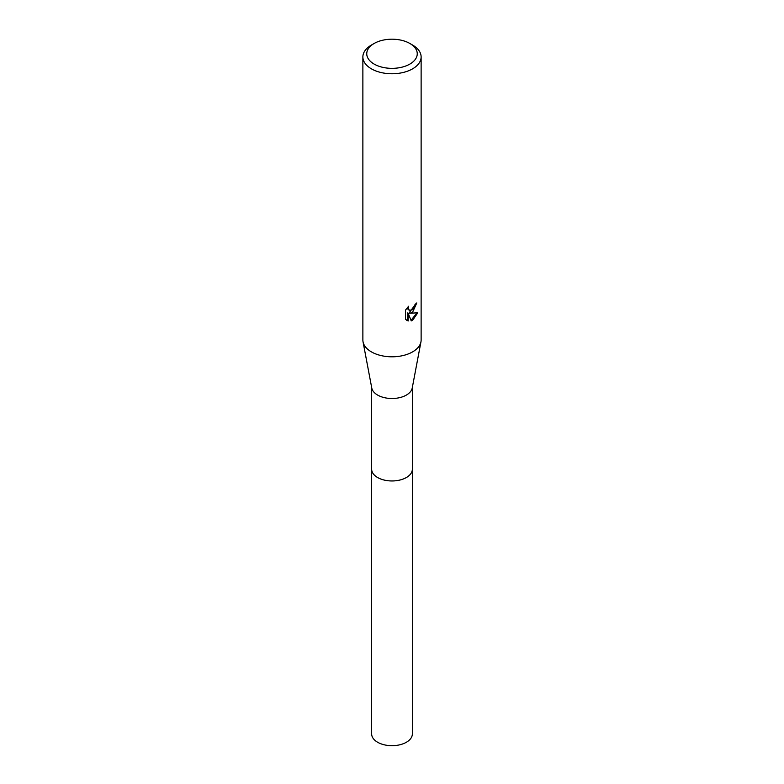 <?xml version="1.0" encoding="UTF-8"?>
<svg xmlns="http://www.w3.org/2000/svg" width="784" height="784" viewBox="0 0 784 784"><rect width="100%" height="100%" fill="white"/><g stroke="black" fill="none" stroke-linecap="round" stroke-linejoin="round"><path stroke-width="1.18" d="M412.345 468.852A20.355 11.75 180 0 1 412.355 469.224A20.345 11.74 180 0 1 406.386 477.515A20.345 11.74 180 0 1 384.219 480.063A20.345 11.74 180 0 1 371.655 469.214A20.355 11.75 180 0 1 371.655 468.852M412.345 468.959A20.345 11.75 180 0 1 406.386 477.525A20.345 11.75 180 0 1 384.013 480.024A20.345 11.75 180 0 1 371.655 468.959M409.856 43.473L412.6 45.051A29.126 16.817 180 0 1 421.126 56.948L421.126 339.991A29.126 16.817 180 0 1 420.959 341.814L412.227 388.041A20.345 11.74 180 0 1 406.386 395.067A20.345 11.74 180 0 1 385.248 397.841A20.345 11.74 180 0 1 371.773 388.041L363.041 341.814A29.126 16.817 180 0 1 362.874 339.991L362.874 56.948A29.126 16.817 180 0 1 371.4 45.051L374.144 43.473A25.245 14.573 180 0 1 409.856 43.473A25.245 14.573 180 0 1 409.856 64.082A25.245 14.573 180 0 1 374.144 64.082A25.245 14.573 180 0 1 374.144 43.473L371.4 45.051M420.959 341.814A29.126 16.817 180 0 1 412.6 351.879A29.126 16.817 180 0 1 382.327 355.848A29.126 16.817 180 0 1 363.041 341.814M405.553 310.033L408.611 306.23L408.199 308.092L409.326 310.327L412.6 309.719L414.707 306.358L415.01 304.408A29.126 16.817 0 0 0 416.784 302.928L412.6 312.238L409.807 313.286L417.784 312.777L412.6 320.333L411.228 320.901L408.209 313.365L408.209 320.97L405.553 319.411M421.126 56.948A29.126 16.817 180 0 1 412.6 68.835A29.126 16.817 180 0 1 380.848 72.481A29.126 16.817 180 0 1 362.874 56.948M405.544 319.411L405.544 310.033M416.03 303.604L409.111 312.885L409.807 313.286M409.326 310.327L407.798 309.033L407.513 307.387M406.455 320.186L407.504 320.568L407.504 312.963L408.209 313.365M411.012 320.352L416.872 312.992M407.504 320.568L408.209 320.97M371.645 469.224A20.355 11.75 180 0 0 377.604 477.525A20.355 11.75 180 0 0 399.791 480.073A20.355 11.75 180 0 0 412.355 469.224L412.345 733.951A20.345 11.74 180 0 1 399.781 744.8A20.345 11.74 180 0 1 377.614 742.252A20.345 11.74 180 0 1 371.655 733.951L371.655 387.404M412.345 469.214L412.345 387.404"/></g></svg>
